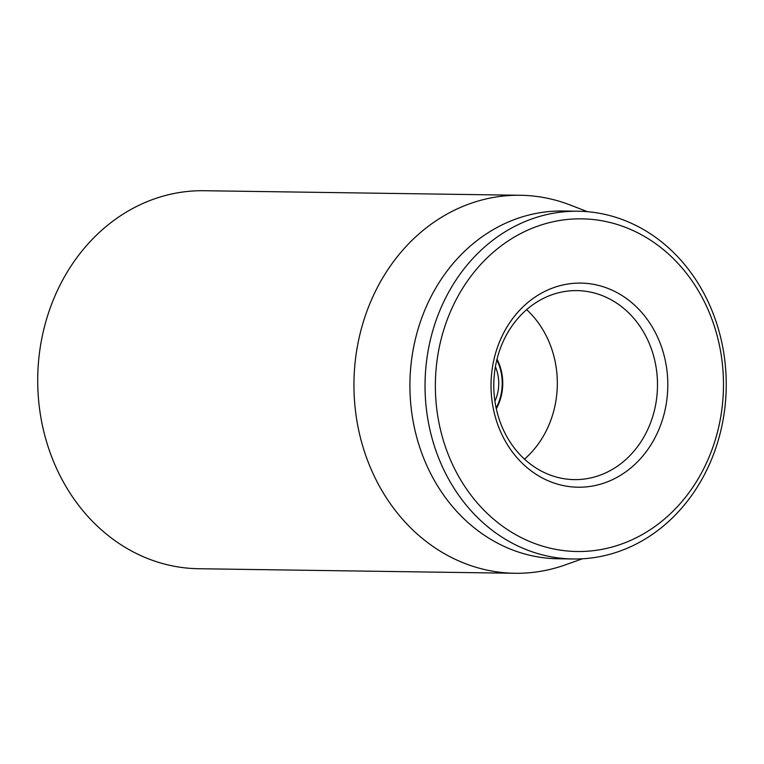 <?xml version="1.0" encoding="UTF-8"?>
<svg xmlns="http://www.w3.org/2000/svg" width="764" height="764" viewBox="0 0 764 764"><rect width="100%" height="100%" fill="white"/><g stroke="black" fill="none" stroke-linecap="round" stroke-linejoin="round"><path stroke-width="1.15" d="M520.37 195.269L204.131 190.723A189.023 163.697 90.8 0 0 43.032 332.674A189.023 163.697 90.8 0 0 123.672 546.441A189.023 163.697 90.8 0 0 198.697 568.731L514.926 573.277A189.023 163.697 -89.2 0 1 439.902 550.987A189.023 163.697 -89.2 0 1 359.261 337.22A189.023 163.697 -89.2 0 1 520.37 195.269A189.023 163.697 -89.2 0 1 570.221 205.019L587.478 211.695M497.02 359.185A47.253 40.922 -89.2 0 1 496.314 408.759M536.767 468.466A94.507 81.853 -89.2 0 1 496.447 361.582A94.507 81.853 -89.2 0 1 577.001 290.606A94.507 81.853 -89.2 0 1 614.514 301.751A94.507 81.853 -89.2 0 1 654.834 408.635A94.507 81.853 -89.2 0 1 574.28 479.611A94.507 81.853 -89.2 0 1 536.767 468.466M621.399 295.143A102.07 88.395 90.8 0 0 491.061 388.523A102.07 88.395 90.8 0 0 625.802 471.827A102.07 88.395 90.8 0 0 621.399 295.143M524.476 459.126A94.507 81.853 90.8 0 0 526.635 309.649M511.011 531.878A166.342 144.052 -89.2 0 1 503.829 243.926A166.342 144.052 -89.2 0 1 723.422 379.689A166.342 144.052 -89.2 0 1 511.011 531.878M504.116 538.486A173.896 150.603 90.8 0 0 573.143 558.99A173.896 150.603 90.8 0 0 721.35 428.394A173.896 150.603 90.8 0 0 647.165 231.731A173.896 150.603 90.8 0 0 578.147 211.227A173.896 150.603 90.8 0 0 429.931 341.823A173.896 150.603 90.8 0 0 504.116 538.486M578.147 211.227L563.02 211.007A173.896 150.603 90.8 0 0 409.934 382.726A173.896 150.603 90.8 0 0 558.016 558.77L573.143 558.99M582.483 558.79L565.045 564.968A189.023 163.697 -89.2 0 1 514.926 573.277M495.416 366.749A37.808 32.737 -89.2 0 1 494.919 401.157M496.848 359.892A47.253 40.922 -89.2 0 1 496.151 408.052"/></g></svg>
